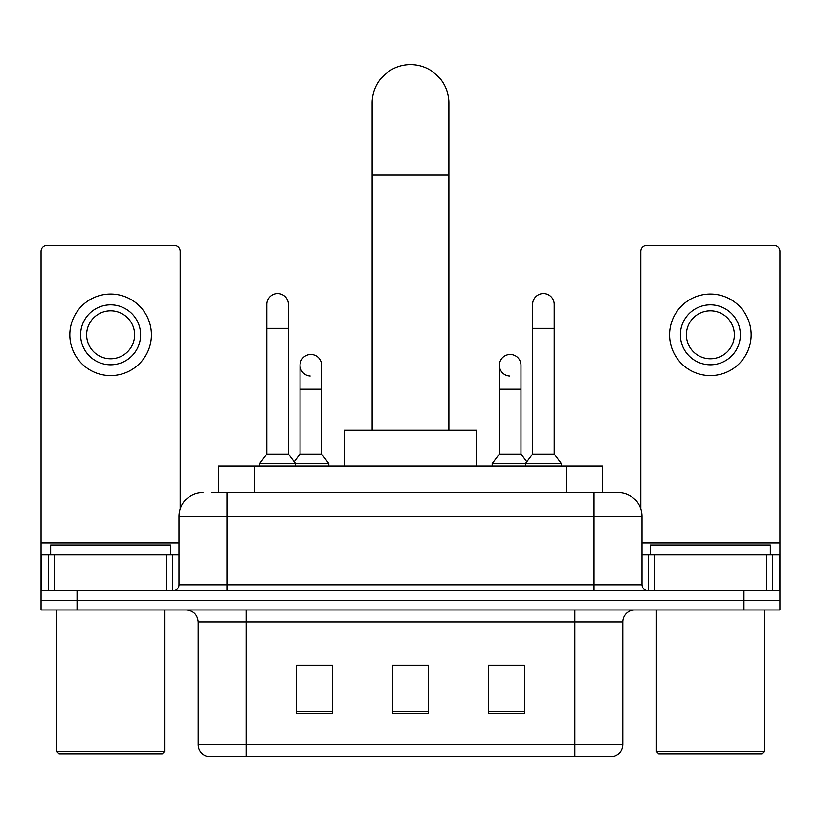 <?xml version="1.0" encoding="UTF-8"?>
<svg xmlns="http://www.w3.org/2000/svg" width="821" height="821" viewBox="0 0 821 821"><rect width="100%" height="100%" fill="white"/><g stroke="black" fill="none" stroke-linecap="round" stroke-linejoin="round"><path stroke-width="1.23" d="M218.602 492.426L218.602 466.041L602.398 466.041L602.398 492.426M211.931 492.426L617.649 492.426M211.387 492.426L226.976 492.426L226.976 516.419L178.999 516.419L178.999 584.788A5.993 5.993 0 0 1 172.995 590.792M202.982 492.426A23.994 23.994 0 0 0 178.999 516.419M618.018 492.426A23.994 23.994 0 0 1 642.001 516.419L642.001 584.788C642.361 588.431 644.362 590.432 648.005 590.792M77.03 590.792L41.05 590.792L41.05 600.387L77.03 600.387L41.05 600.387L41.05 609.982L77.03 609.982L77.03 600.387L743.97 600.387L77.03 600.387L77.03 590.792L743.97 590.792L743.97 600.387L779.95 600.387L743.97 600.387L743.97 609.982L77.03 609.982M743.97 609.982L779.95 609.982L779.95 554.801L779.95 590.792L743.97 590.792M622.811 744.801C622.482 750.548 619.598 754.386 614.18 756.315L574.833 756.315L574.833 744.801L622.811 744.801L622.811 621.969A11.997 11.997 0 0 1 634.807 609.982M198.189 744.801L246.167 744.801L246.167 756.315L574.833 756.315L206.82 756.315A11.997 11.997 0 0 1 198.189 744.801L198.189 621.969C197.471 614.693 193.479 610.691 186.193 609.982M524.455 713.254L524.455 665.277L488.464 665.277L488.464 713.254L524.455 713.254M332.536 713.254L332.536 665.277L296.545 665.277L296.545 713.254L332.536 713.254M428.49 713.254L428.49 665.277L392.51 665.277L392.51 713.254L428.49 713.254M298.823 665.523L322.817 665.523M498.183 665.523L522.177 665.523M428.49 665.523L392.51 665.523M166.704 590.792L166.704 554.801L54.545 554.801L54.545 590.792M180.189 508.928L180.189 251.329A5.993 5.993 0 0 0 174.196 245.325L47.043 245.325A5.993 5.993 0 0 0 41.05 251.329L41.05 554.801L54.545 554.801M166.704 554.801L178.999 554.801M41.05 590.792L41.05 554.801M110.619 304.827A29.987 29.987 0 0 0 80.632 334.814A29.987 29.987 0 0 0 110.619 364.801A29.987 29.987 0 0 0 140.607 334.814A29.987 29.987 0 0 0 110.619 304.827M110.619 310.82A23.994 23.994 0 0 0 86.636 334.814A23.994 23.994 0 0 0 110.619 358.798A23.994 23.994 0 0 0 134.613 334.814A23.994 23.994 0 0 0 110.619 310.82M110.619 375.597A40.783 40.783 0 0 0 151.403 334.814A40.783 40.783 0 0 0 110.619 294.031A40.783 40.783 0 0 0 69.836 334.814A40.783 40.783 0 0 0 110.619 375.597M162.199 753.924L59.04 753.924L56.639 751.523L164.6 751.523L162.199 753.924M56.639 609.982L56.639 751.523M164.6 609.982L164.6 751.523M170.594 554.801L170.594 545.206L50.645 545.206L50.645 554.801M372.118 430.05L372.118 103.066A38.382 38.382 0 0 1 410.5 64.685A38.382 38.382 0 0 1 448.882 103.066A38.382 38.382 0 0 0 410.5 64.685M448.882 430.05L448.882 103.066M476.478 466.041L476.478 430.05L344.522 430.05L344.522 466.041M266.794 328.338L288.387 328.338L288.387 454.044L266.794 454.044L266.794 304.345A10.796 10.796 0 0 1 278.268 293.569A10.796 10.796 0 0 1 288.387 304.345A10.796 10.796 0 0 0 278.268 293.569M266.794 454.044L259.6 463.639L259.6 466.041M288.387 454.044L295.591 463.639L259.6 463.639M321.616 454.044L321.616 389.267L300.024 389.267L300.024 454.044L321.616 454.044L328.81 463.639L295.591 463.639L295.591 466.041M532.613 328.338L554.206 328.338L554.206 454.044L532.613 454.044L532.613 304.345A10.796 10.796 0 0 1 544.087 293.569A10.796 10.796 0 0 1 554.206 304.345A10.796 10.796 0 0 0 544.087 293.569M532.613 454.044L525.409 463.639L525.409 466.041M554.206 454.044L561.4 463.639L492.19 463.639L492.19 466.041M561.4 463.639L561.4 466.041M310.143 376.049A10.796 10.796 0 0 1 300.024 365.283A10.796 10.796 0 0 1 311.498 354.508A10.796 10.796 0 0 1 321.616 365.283L321.616 389.267M300.024 454.044L294.205 461.802M328.81 463.639L328.81 466.041M509.502 376.049A10.796 10.796 0 0 1 499.384 365.283A10.796 10.796 0 0 1 510.857 354.508A10.796 10.796 0 0 1 520.976 365.283L520.976 389.267L499.384 389.267L499.384 365.283M520.976 389.267L520.976 454.044L499.384 454.044L499.384 389.267M499.384 454.044L492.19 463.639M520.976 454.044L526.795 461.802M766.455 590.792L766.455 554.801L654.296 554.801L654.296 590.792M766.455 554.801L779.95 554.801L779.95 251.329A5.993 5.993 0 0 0 773.957 245.325L646.804 245.325A5.993 5.993 0 0 0 640.811 251.329L640.811 508.928M642.001 554.801L654.296 554.801M710.381 304.827A29.987 29.987 0 0 0 680.393 334.814A29.987 29.987 0 0 0 710.381 364.801A29.987 29.987 0 0 0 740.368 334.814A29.987 29.987 0 0 0 710.381 304.827M710.381 310.82A23.994 23.994 0 0 0 686.387 334.814A23.994 23.994 0 0 0 710.381 358.798A23.994 23.994 0 0 0 734.364 334.814A23.994 23.994 0 0 0 710.381 310.82M710.381 375.597A40.783 40.783 0 0 0 751.164 334.814A40.783 40.783 0 0 0 710.381 294.031A40.783 40.783 0 0 0 669.597 334.814A40.783 40.783 0 0 0 710.381 375.597M761.96 753.924L658.801 753.924L656.4 751.523L764.361 751.523L761.96 753.924M656.4 609.982L656.4 751.523M764.361 609.982L764.361 751.523M770.355 554.801L770.355 545.206L650.406 545.206L650.406 554.801M254.582 492.426L254.582 466.041M566.418 492.426L566.418 466.041M226.976 590.792L226.976 584.788L642.001 584.788M178.999 584.788L226.976 584.788L226.976 516.419L594.024 516.419L594.024 590.792M642.001 516.419L594.024 516.419L594.024 492.426M574.833 609.982L574.833 621.969L198.189 621.969M622.811 621.969L574.833 621.969L574.833 744.801L246.167 744.801L246.167 609.982M428.49 711.591L392.51 711.591M332.536 711.591L296.545 711.591M524.455 711.591L488.464 711.591M178.999 542.804L41.05 542.804M172.605 554.801L172.605 590.792M41.142 554.801L41.142 590.792M48.634 590.792L48.634 554.801M372.118 175.037L448.882 175.037M779.95 542.804L642.001 542.804M779.858 590.792L779.858 554.801M772.366 554.801L772.366 590.792M648.395 590.792L648.395 554.801M288.387 328.338L288.387 304.345M554.206 328.338L554.206 304.345M300.024 389.267L300.024 365.283"/></g></svg>
